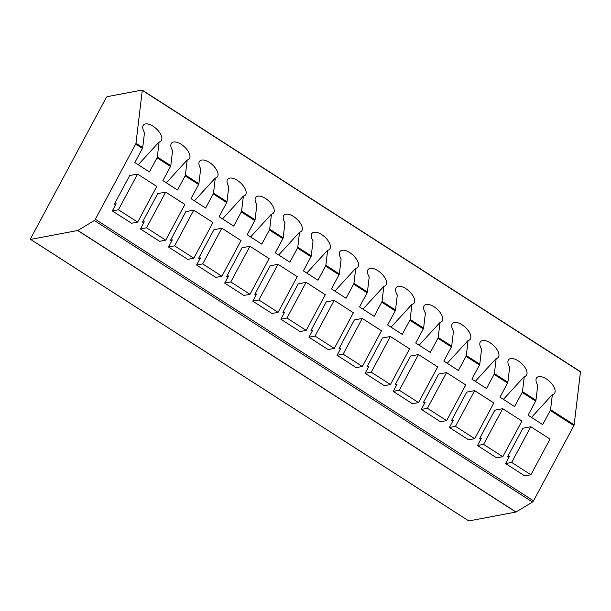 <?xml version="1.0" encoding="UTF-8"?>
<svg xmlns="http://www.w3.org/2000/svg" width="611" height="611" viewBox="0 0 611 611"><rect width="100%" height="100%" fill="white"/><g stroke="black" fill="none" stroke-linecap="round" stroke-linejoin="round"><path stroke-width="0.92" d="M580.267 371.603A1.398 0.405 122.7 0 1 580.381 371.618A1.398 0.405 122.7 0 1 580.45 371.893L142.264 90.352A1.398 0.405 -57.3 0 0 142.195 90.077A1.398 0.405 -57.3 0 0 142.08 90.061L107.208 96.653A1.398 0.405 -57.3 0 0 106.039 97.943L30.779 238.313A1.398 0.405 -57.3 0 0 30.55 239.382A1.398 0.405 -57.3 0 0 30.665 239.397L77.689 230.515A1.398 0.405 122.7 0 0 77.849 230.446L94.346 220.525A1.398 0.405 -57.3 0 0 95.347 219.296L533.533 500.837A1.398 0.405 122.7 0 1 532.532 502.059L516.035 511.98L77.849 230.446M142.264 90.352L135.978 143.287A1.398 0.405 -57.3 0 1 135.68 144.081L95.347 219.296M516.035 511.98A1.398 0.405 -57.3 0 1 515.875 512.049L468.851 520.939A1.398 0.405 122.7 0 1 468.736 520.923A1.398 0.405 122.7 0 1 468.675 520.824M580.45 371.893L574.164 424.821A1.398 0.405 122.7 0 1 573.866 425.623L533.533 500.837M573.866 425.623L550.274 410.462L542.683 424.614L528.08 415.228L535.664 401.076L522.184 392.415L514.592 406.567L499.989 397.181L507.573 383.028L494.093 374.367L486.509 388.52L471.898 379.133L479.49 364.981L466.002 356.32L458.418 370.472L443.807 361.086L451.399 346.933L437.919 338.273L430.327 352.425L415.724 343.038L423.308 328.886L409.828 320.225L402.237 334.377L387.634 324.991L395.218 310.839L381.738 302.178L374.153 316.33L359.543 306.943L367.135 292.791L353.647 284.13L346.063 298.283L331.452 288.896L339.044 274.744L325.564 266.083L317.972 280.235L303.369 270.849L310.953 256.696L297.473 248.035L289.881 262.188L275.278 252.801L282.862 238.649L269.382 229.988L261.798 244.14L247.188 234.754L254.779 220.602L241.292 211.941L233.708 226.093L219.097 216.706L226.689 202.554L213.208 193.893L205.617 208.046L191.014 198.659L198.598 184.507L185.118 175.846L177.526 189.998L162.923 180.612L170.507 166.459L157.027 157.798L149.443 171.951L134.832 162.564L142.424 148.412A1.398 0.405 -57.3 0 0 142.714 147.618L144.501 132.572A11.861 5.797 42.5 0 1 143.57 124.95A11.861 5.797 42.5 0 1 156.233 128.677A11.861 5.797 42.5 0 1 161.067 140.965A11.861 5.797 42.5 0 1 159.112 141.958L138.246 164.756M479.52 438.729L494.834 410.18L502.723 408.69L483.591 444.373L477.481 445.526L481.315 438.393L479.52 438.729L480.72 439.5M451.437 420.681L466.743 392.132L474.632 390.643L455.5 426.325L449.398 427.479L453.225 420.345L451.437 420.681L452.629 421.453M423.347 402.634L438.652 374.085L446.549 372.595L427.41 408.278L421.307 409.431L425.134 402.298L423.347 402.634L424.538 403.405M395.256 384.586L410.561 356.037L418.459 354.548L399.319 390.23L393.217 391.384L397.043 384.25L395.256 384.586L396.455 385.358M367.165 366.539L382.478 337.99L390.368 336.501L371.236 372.183L365.126 373.336L368.96 366.203L367.165 366.539L368.364 367.31M339.082 348.491L354.388 319.943L362.277 318.453L343.145 354.136L337.043 355.289L340.869 348.155L339.082 348.491L340.274 349.263M310.991 330.444L326.297 301.895L334.194 300.406L315.055 336.088L308.952 337.249L312.779 330.108L310.991 330.444L312.183 331.215M282.901 312.397L298.206 283.848L306.103 282.358L286.964 318.041L280.861 319.202L284.688 312.061L282.901 312.397L284.1 313.168M254.81 294.349L270.123 265.8L278.013 264.311L258.881 299.993L252.771 301.154L256.597 294.013L254.81 294.349L256.009 295.121M226.719 276.302L242.032 247.753L249.922 246.264L230.79 281.946L224.688 283.107L228.514 275.966L226.719 276.302L227.918 277.073M198.636 258.254L213.942 229.705L221.831 228.216L202.699 263.906L196.597 265.059L200.423 257.918L198.636 258.254L199.828 259.026M170.545 240.207L185.851 211.658L193.748 210.169L174.609 245.859L168.506 247.012L172.333 239.871L170.545 240.207L171.744 240.978M142.455 222.16L157.768 193.611L165.657 192.121L146.525 227.811L140.415 228.965L144.242 221.824L142.455 222.16L143.654 222.931M507.611 456.776L522.917 428.227L530.814 426.738L511.674 462.42L505.572 463.573L509.398 456.44L507.611 456.776L508.81 457.547M114.364 204.112L129.677 175.563L137.567 174.074L118.435 209.764L112.332 210.917L116.159 203.776L114.364 204.112L115.563 204.884M530.814 426.738L550.022 439.08L530.89 474.77L524.788 475.923L505.572 463.573M511.674 462.42L530.89 474.77M477.481 445.526L496.697 457.876L502.8 456.723L483.591 444.373M502.723 408.69L521.939 421.032L502.8 456.723M449.398 427.479L468.606 439.828L474.709 438.675L455.5 426.325M474.632 390.643L493.848 402.985L474.709 438.675M421.307 409.431L440.523 421.781L446.626 420.628L427.41 408.278M446.549 372.595L465.758 384.938L446.626 420.628M393.217 391.384L412.433 403.734L418.535 402.58L399.319 390.23M418.459 354.548L437.667 366.89L418.535 402.58M365.126 373.336L384.342 385.686L390.444 384.533L371.236 372.183M390.368 336.501L409.584 348.843L390.444 384.533M337.043 355.289L356.251 367.639L362.354 366.485L343.145 354.136M362.277 318.453L381.493 330.795L362.354 366.485M308.952 337.249L328.168 349.591L334.27 348.438L315.055 336.088M334.194 300.406L353.402 312.748L334.27 348.438M280.861 319.202L300.077 331.544L306.18 330.391L286.964 318.041M306.103 282.358L325.312 294.701L306.18 330.391M252.771 301.154L271.987 313.496L278.089 312.343L258.881 299.993M278.013 264.311L297.229 276.653L278.089 312.343M224.688 283.107L243.896 295.449L249.998 294.296L230.79 281.946M249.922 246.264L269.138 258.606L249.998 294.296M196.597 265.059L215.805 277.402L221.915 276.248L202.699 263.906M221.831 228.216L241.047 240.558L221.915 276.248M168.506 247.012L187.722 259.354L193.824 258.201L174.609 245.859M193.748 210.169L212.956 222.511L193.824 258.201M140.415 228.965L159.631 241.307L165.734 240.154L146.525 227.811M165.657 192.121L184.873 204.464L165.734 240.154M159.112 141.958L157.325 157.004A1.398 0.405 -57.3 0 1 157.027 157.798M531.486 417.42L552.352 394.622L550.564 409.66A1.398 0.405 -57.3 0 1 550.274 410.462M552.352 394.622A11.861 5.797 42.5 0 0 554.307 393.621A11.861 5.797 42.5 0 0 549.48 381.34A11.861 5.797 42.5 0 0 536.817 377.613A11.861 5.797 42.5 0 0 537.749 385.236L535.962 400.281L522.481 391.613L524.269 376.575A11.861 5.797 42.5 0 0 526.224 375.574A11.861 5.797 42.5 0 0 521.389 363.293A11.861 5.797 42.5 0 0 508.726 359.566A11.861 5.797 42.5 0 0 509.658 367.188L507.871 382.234L494.391 373.565L496.178 358.527A11.861 5.797 42.5 0 0 498.133 357.527A11.861 5.797 42.5 0 0 493.298 345.246A11.861 5.797 42.5 0 0 480.636 341.518A11.861 5.797 42.5 0 0 481.567 349.141L479.78 364.187L466.3 355.518L468.087 340.48A11.861 5.797 42.5 0 0 470.042 339.479A11.861 5.797 42.5 0 0 465.208 327.198A11.861 5.797 42.5 0 0 452.552 323.471A11.861 5.797 42.5 0 0 453.484 331.093L451.697 346.139L438.209 337.471L439.996 322.432A11.861 5.797 42.5 0 0 441.952 321.432A11.861 5.797 42.5 0 0 437.125 309.151A11.861 5.797 42.5 0 0 424.462 305.424A11.861 5.797 42.5 0 0 425.393 313.046L423.606 328.092L410.126 319.423L411.913 304.385A11.861 5.797 42.5 0 0 413.868 303.384A11.861 5.797 42.5 0 0 409.034 291.103A11.861 5.797 42.5 0 0 396.371 287.376A11.861 5.797 42.5 0 0 397.303 294.998L395.516 310.044L382.035 301.376L383.823 286.338A11.861 5.797 42.5 0 0 385.778 285.337A11.861 5.797 42.5 0 0 380.943 273.056A11.861 5.797 42.5 0 0 368.28 269.329A11.861 5.797 42.5 0 0 369.212 276.951L367.425 291.997L353.945 283.328L355.732 268.29A11.861 5.797 42.5 0 0 357.687 267.29A11.861 5.797 42.5 0 0 352.853 255.008A11.861 5.797 42.5 0 0 340.19 251.281A11.861 5.797 42.5 0 0 341.129 258.904L339.342 273.949L325.854 265.281L327.641 250.243A11.861 5.797 42.5 0 0 329.596 249.242A11.861 5.797 42.5 0 0 324.769 236.961A11.861 5.797 42.5 0 0 312.106 233.234A11.861 5.797 42.5 0 0 313.038 240.856L311.251 255.902L297.763 247.241L299.55 232.195A11.861 5.797 42.5 0 0 301.513 231.202A11.861 5.797 42.5 0 0 296.679 218.914A11.861 5.797 42.5 0 0 284.016 215.187A11.861 5.797 42.5 0 0 284.947 222.809L283.16 237.855L269.68 229.194L271.467 214.148A11.861 5.797 42.5 0 0 273.423 213.155A11.861 5.797 42.5 0 0 268.588 200.866A11.861 5.797 42.5 0 0 255.925 197.139A11.861 5.797 42.5 0 0 256.857 204.761L255.07 219.807L241.589 211.146L243.377 196.1A11.861 5.797 42.5 0 0 245.332 195.108A11.861 5.797 42.5 0 0 240.497 182.819A11.861 5.797 42.5 0 0 227.834 179.092A11.861 5.797 42.5 0 0 228.774 186.714L226.987 201.76L213.499 193.099L215.286 178.053A11.861 5.797 42.5 0 0 217.241 177.06A11.861 5.797 42.5 0 0 212.407 164.771A11.861 5.797 42.5 0 0 199.751 161.044A11.861 5.797 42.5 0 0 200.683 168.667L198.896 183.712L185.408 175.052L187.195 160.006A11.861 5.797 42.5 0 0 189.158 159.013A11.861 5.797 42.5 0 0 184.323 146.724A11.861 5.797 42.5 0 0 171.66 142.997A11.861 5.797 42.5 0 0 172.592 150.619L170.805 165.665L157.325 157.004M535.664 401.076A1.398 0.405 -57.3 0 0 535.962 400.281M522.184 392.415A1.398 0.405 -57.3 0 0 522.481 391.613M507.573 383.028A1.398 0.405 -57.3 0 0 507.871 382.234M494.093 374.367A1.398 0.405 -57.3 0 0 494.391 373.565M479.49 364.981A1.398 0.405 -57.3 0 0 479.78 364.187M466.002 356.32A1.398 0.405 -57.3 0 0 466.3 355.518M451.399 346.933A1.398 0.405 -57.3 0 0 451.697 346.139M437.919 338.273A1.398 0.405 -57.3 0 0 438.209 337.471M423.308 328.886A1.398 0.405 -57.3 0 0 423.606 328.092M409.828 320.225A1.398 0.405 -57.3 0 0 410.126 319.423M395.218 310.839A1.398 0.405 -57.3 0 0 395.516 310.044M381.738 302.178A1.398 0.405 -57.3 0 0 382.035 301.376M367.135 292.791A1.398 0.405 -57.3 0 0 367.425 291.997M353.647 284.13A1.398 0.405 -57.3 0 0 353.945 283.328M339.044 274.744A1.398 0.405 -57.3 0 0 339.342 273.949M325.564 266.083A1.398 0.405 -57.3 0 0 325.854 265.281M310.953 256.696A1.398 0.405 -57.3 0 0 311.251 255.902M297.473 248.035A1.398 0.405 -57.3 0 0 297.763 247.241M282.862 238.649A1.398 0.405 -57.3 0 0 283.16 237.855M269.382 229.988A1.398 0.405 -57.3 0 0 269.68 229.194M254.779 220.602A1.398 0.405 -57.3 0 0 255.07 219.807M241.292 211.941A1.398 0.405 -57.3 0 0 241.589 211.146M226.689 202.554A1.398 0.405 -57.3 0 0 226.987 201.76M213.208 193.893A1.398 0.405 -57.3 0 0 213.499 193.099M198.598 184.507A1.398 0.405 -57.3 0 0 198.896 183.712M185.118 175.846A1.398 0.405 -57.3 0 0 185.408 175.052M170.507 166.459A1.398 0.405 -57.3 0 0 170.805 165.665M524.269 376.575L503.403 399.373M496.178 358.527L475.312 381.325M468.087 340.48L447.221 363.278M439.996 322.432L419.131 345.23M411.913 304.385L391.048 327.183M383.823 286.338L362.957 309.135M355.732 268.29L334.866 291.088M327.641 250.243L306.775 273.041M299.55 232.195L278.692 254.993M271.467 214.148L250.602 236.946M243.377 196.1L222.511 218.898M215.286 178.053L194.42 200.851M187.195 160.006L166.337 182.804M112.332 210.917L131.541 223.259L137.643 222.106L118.435 209.764M137.567 174.074L156.783 186.416L137.643 222.106M468.851 520.939L30.665 239.397M515.875 512.049L77.689 230.515M94.346 220.525L532.532 502.059M142.424 148.412L135.68 144.081M142.714 147.618L135.978 143.287M574.164 424.821L550.564 409.66M580.381 371.618L142.195 90.077M468.736 520.923L30.55 239.382"/></g></svg>
